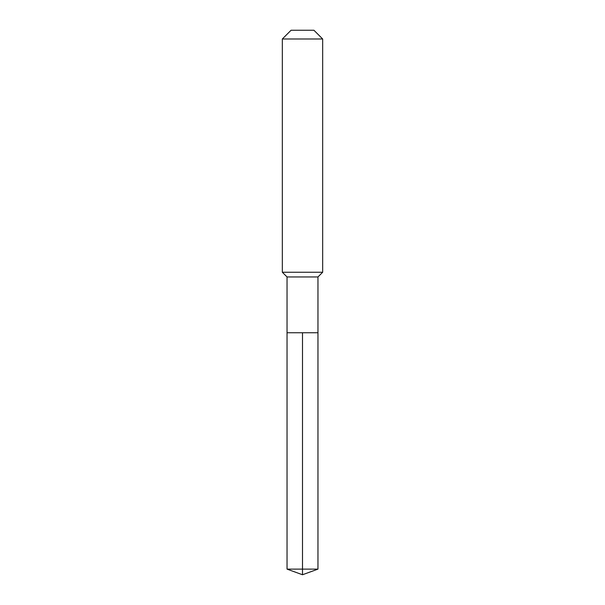 <?xml version="1.0" encoding="UTF-8"?>
<svg xmlns="http://www.w3.org/2000/svg" width="605" height="605" viewBox="0 0 605 605"><rect width="100%" height="100%" fill="white"/><g stroke="black" fill="none" stroke-linecap="round" stroke-linejoin="round"><path stroke-width="0.45" stroke-dasharray="3.02 2.27" d="M317.958 332.75L287.042 332.75L317.958 332.75M317.958 276.954L287.042 276.954M282.331 272.25L322.669 272.25M322.669 38.992L282.331 38.992M291.073 30.25L313.927 30.25M287.042 569.123L302.5 569.123L302.5 332.75M317.958 569.123L302.5 569.123L302.5 574.75"/><path stroke-width="0.91" d="M287.042 332.75L287.042 276.954L317.958 276.954L317.958 332.75L287.042 332.75L302.5 332.75L302.5 569.123L302.5 332.75L317.958 332.75L317.958 569.123L287.042 569.123L287.042 332.75L287.042 569.123L302.5 574.75L302.5 569.123L302.5 574.75L287.042 569.123M317.958 276.954L322.669 272.25L282.331 272.25L287.042 276.954M322.669 38.992L313.927 30.25L291.073 30.25L282.331 38.992L322.669 38.992L322.669 272.25M282.331 38.992L282.331 272.25M302.5 574.75L317.958 569.123"/></g></svg>
